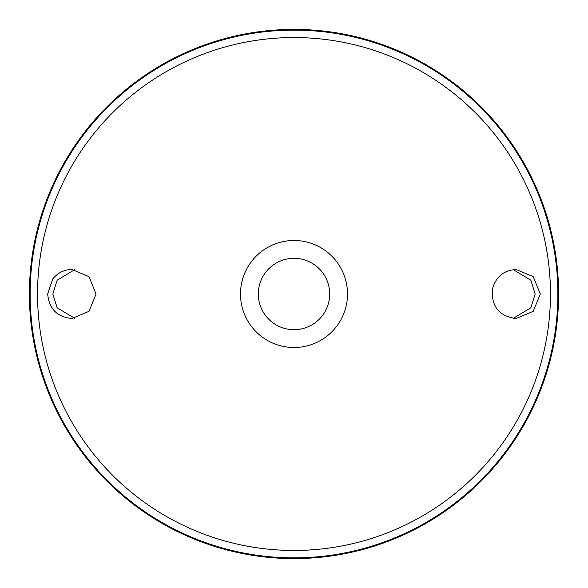 <?xml version="1.0" encoding="UTF-8"?>
<svg xmlns="http://www.w3.org/2000/svg" width="588" height="588" viewBox="0 0 588 588"><rect width="100%" height="100%" fill="white"/><g stroke="black" fill="none" stroke-linecap="round" stroke-linejoin="round"><path stroke-width="0.88" d="M294 240.485A53.515 53.515 0 0 1 340.342 320.754A53.515 53.515 0 0 1 247.658 320.754A53.515 53.515 0 0 1 294 240.485M52.729 279.013C57.675 272.832 64.07 269.649 71.905 269.473L89.001 276.661L96.057 294.007L88.994 311.339L71.905 318.527C57.198 317.072 49.12 308.891 47.679 294L52.729 279.013M492.332 289.59C491.428 306.693 499.352 316.337 516.095 318.527L533.213 311.346L540.321 294.007L533.213 276.654L516.095 269.473C503.424 270.37 495.5 277.073 492.332 289.59M294 29.4A264.6 264.6 0 0 1 523.151 426.3A264.6 264.6 0 0 1 64.849 426.3A264.6 264.6 0 0 1 294 29.4M74.764 269.642L57.139 280.219L52.847 294L57.139 307.781L74.772 318.358M513.228 269.642L530.861 280.219L535.154 294L530.861 307.781L513.228 318.358M294 258.323A35.677 35.677 0 0 1 324.899 311.838A35.677 35.677 0 0 1 263.101 311.838A35.677 35.677 0 0 1 294 258.323M294 37.551A256.449 256.449 0 0 1 516.095 422.228A256.449 256.449 0 0 1 71.905 422.228A256.449 256.449 0 0 1 294 37.551M294 30.128A263.872 263.872 0 0 1 522.519 425.933A263.872 263.872 0 0 1 65.481 425.933A263.872 263.872 0 0 1 294 30.128"/></g></svg>
